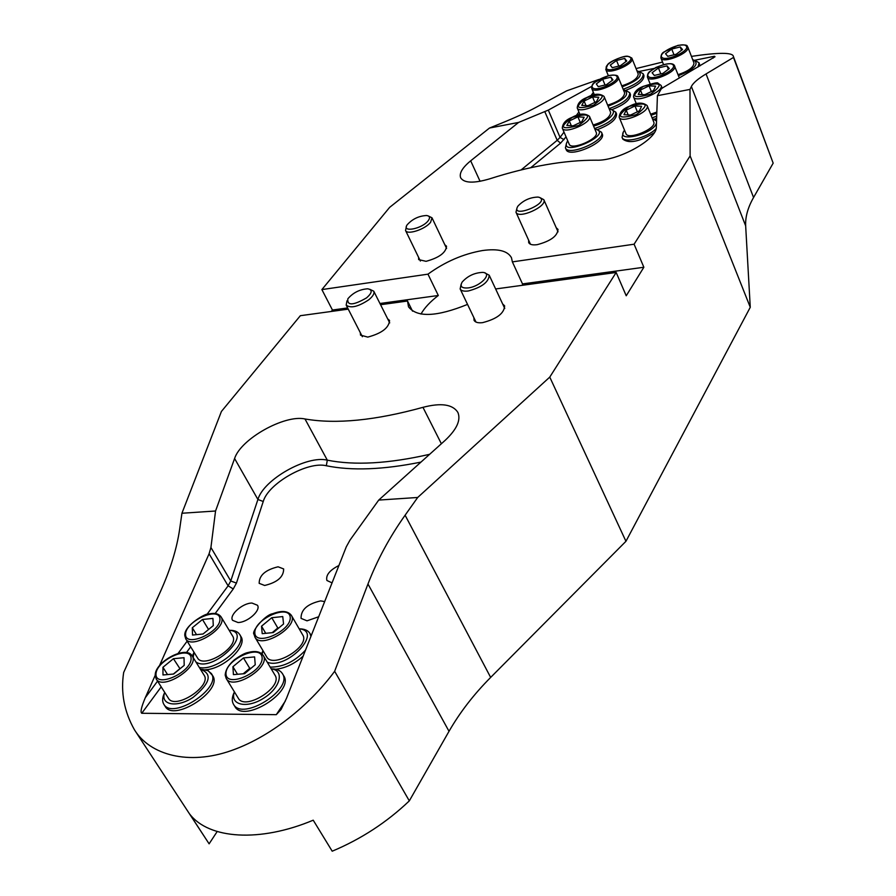 <?xml version="1.0" encoding="UTF-8"?>
<svg xmlns="http://www.w3.org/2000/svg" width="896" height="896" viewBox="0 0 896 896"><rect width="100%" height="100%" fill="white"/><g stroke="black" fill="none" stroke-linecap="round" stroke-linejoin="round"><path stroke-width="1.34" d="M217.179 831.544L209.115 843.83L189.75 814.15C208.88 839.048 259.694 842.688 313.219 820.187L332.203 851.2C361.155 839.048 386.859 822.282 409.315 800.878L334.645 671.294C312.883 700.896 274.725 735.269 231.605 750.49C188.474 765.778 149.867 754.936 134.456 729.814C124.186 711.614 120.59 692.507 123.659 672.493L160.395 591.696C170.43 569.43 176.859 548.52 179.682 528.965L181.933 513.251L221.424 411.454L300.35 315.694L348.253 309.142M209.115 843.83L134.456 729.814M691.421 56.381C718.883 52.326 732.861 52.349 733.376 56.437L773.17 163.15L753.558 197.512C747.869 207.491 745.237 216.933 745.662 225.87L750.266 307.283L625.946 541.296L490.661 677.421C473.805 694.366 459.928 712.331 449.019 731.304L409.315 800.878M694.691 60.256L714.437 56.269L715.008 56.739L662.659 87.83L661.102 89.096L657.406 95.693L689.987 89.421L690.122 155.926L634.099 244.205L643.854 267.254L626.226 295.781L616.168 272.462L549.763 377.104L417.693 497.47L405.104 515.211C389.547 537.163 377.171 560.09 367.965 584.013L334.645 671.294M417.693 497.47L378.728 500.08L350.011 540.086L346.282 546.829L286.485 698.331L281.064 709.498L276.293 714.661L285.376 701.008M161.202 686.862L141.758 713.272L276.293 714.661M141.758 713.272C140.19 712.23 141.355 707.045 145.275 697.738L155.221 675.282M159.488 665.661L209.082 553.795L210.918 547.478L215.555 511L181.933 513.251M444.83 244.754L446.533 246.221C445.928 252.706 439.107 257.746 426.059 261.33L418.667 259.605L418.589 257.365M556.248 227.774L558.006 229.41C557.514 236.04 550.581 241.125 537.208 244.664C532.582 245.28 529.749 244.597 528.685 242.603L528.64 240.206M657.406 95.693L656.331 126.941C657.317 139.373 618.027 161.213 596.299 160.182C564.267 160.104 528.718 166.331 489.619 178.864C473.794 183.523 464.139 183.176 460.667 177.811C459.032 173.32 462.37 167.653 470.68 160.821L518.594 122.438L489.496 128.038L389.648 207.357L321.877 289.587L332.45 310.027L331.296 311.461M634.099 244.205L512.378 261.89L511.459 257.712C507.651 250.802 497.986 248.405 482.496 250.544C463.221 253.904 445.043 261.778 427.963 274.165L321.877 289.587M489.496 128.038L501.155 123.312C515.413 117.51 527.038 112.19 536.021 107.352L566.742 90.821L598.864 79.464M636.048 68.578L662.536 62.07M733.376 56.437L733.488 57.445L706.059 73.931C698.051 78.736 693.157 82.925 691.376 86.509L689.987 89.421M518.594 122.438L548.307 110.107L591.651 86.408M639.139 71.456L654.17 68.421M773.17 163.15L733.488 57.445M750.266 307.283L690.122 155.926M332.058 582.882L326.906 580.485C325.629 575.21 329.638 570.214 338.912 565.499M264.645 585.469L259.179 583.341C259.134 575.366 265.429 569.845 278.085 566.798L283.651 568.938C283.674 576.912 277.346 582.422 264.645 585.469M318.685 616.762L307.014 620.827L301.067 618.374C300.832 609.784 307.35 603.949 320.622 600.891L324.677 601.586M237.978 622.507L232.59 620.334C228.827 615.16 242.592 602.952 251.978 603.053L257.466 605.248C261.218 610.355 247.386 622.675 237.978 622.507M378.728 500.08L445.155 440.35C456.814 429.363 461.059 420.045 457.867 412.384C452.682 404.309 441.056 402.629 422.957 407.333C375.278 420.482 335.955 424.357 304.987 418.97C284.659 414.366 240.699 438.962 234.595 458.528L215.555 511M616.168 272.462L495.634 288.96M380.554 304.718L407.523 301.022L408.509 306.813C416.998 317.71 436.688 316.904 467.544 304.405M387.666 318.853L389.536 320.443C389.01 327.802 381.763 333.346 367.786 337.098L360.494 335.126L360.315 332.674M502.678 304.024L504.627 305.827C504.224 313.365 496.854 318.976 482.518 322.661C477.994 323.154 475.171 322.358 474.04 320.286L473.872 317.643M625.946 541.296L549.763 377.104M420.986 314.059C424.446 307.888 430.226 301.694 438.312 295.49L427.963 274.165M512.378 261.89L522.502 283.92L522.469 285.286M407.523 301.022L412.53 311.147M643.854 267.254L522.502 283.92M438.312 295.49L379.949 303.498M347.637 307.944L332.45 310.027M173.645 674.027L162.982 674.968L162.949 667.274L173.432 658.694L184.027 657.709L184.195 665.347L184.027 657.709L173.432 658.694L180.018 668.786L173.432 658.694L162.949 667.274L162.982 674.968L173.645 674.027L184.195 665.347L173.645 674.027M168.414 698.23C174.832 710.326 212.195 686.045 204.075 675.158L192.17 655.906C200.189 666.635 162.534 690.962 156.229 679.034L155.221 675.427C154.493 662.122 186.077 644.851 192.17 655.906C200.189 666.635 162.534 690.962 156.229 679.034L155.221 675.427C154.493 662.122 186.077 644.851 192.17 655.906L204.075 675.158C212.195 686.045 174.832 710.326 168.414 698.23L156.229 679.034L168.414 698.23M167.541 674.565L162.949 667.274L167.541 674.565M173.376 674.05L179.749 668.808L173.376 674.05M165.155 706.362C173.757 722.523 223.474 690.122 212.621 675.618L208.208 670.701L201.477 669.334L207.514 670.376L211.333 673.523C222.174 688.005 172.413 720.406 163.834 704.278C172.413 720.406 222.174 688.005 211.333 673.523L212.621 675.618C223.474 690.122 173.757 722.523 165.155 706.362L163.834 704.278C162.03 701.266 162.277 697.424 164.584 692.754C162.277 697.424 162.03 701.266 163.834 704.278L165.155 706.362M164.718 692.395C159.802 704.973 176.77 708.198 193.032 697.435C210.302 683.245 212.778 673.87 200.458 669.301C212.778 673.87 210.302 683.245 193.032 697.435C176.77 708.198 159.802 704.973 164.718 692.395M369.802 289.296L373.766 291.2C374.64 293.462 372.96 296.341 368.715 299.835C358.165 306.779 350.65 308.538 346.181 305.11L346.998 300.798M366.621 297.842C353.27 305.525 347.021 305.838 347.838 298.805C353.058 292.701 359.677 289.363 367.696 288.792C372.646 289.778 372.288 292.79 366.621 297.842M484.96 272.989L489.194 275.195C488.779 282.05 481.835 287.302 468.373 290.965C463.96 291.547 461.227 290.864 460.152 288.938L461.138 284.256M468.373 287.896C461.754 288.467 459.693 286.518 462.179 282.05C467.634 275.979 474.443 272.765 482.597 272.395C493.147 272.798 480.782 286.384 468.373 287.896M540.019 197.658L543.816 199.685C547.624 206.371 518.414 219.531 515.984 212.229L516.992 208.04M539.493 197.422C550.962 202.91 509.645 219.621 517.877 206.17C523.342 200.334 530.051 197.299 538.037 197.075L539.493 197.422M428.355 215.981L431.984 217.784L430.606 222.242C425.354 229.32 407.12 235.278 405.541 230.474L406.403 226.52M428.154 220.797C422.038 228.917 401.509 232.826 407.12 224.874C412.317 219.038 418.813 215.925 426.608 215.51C429.856 216.037 430.371 217.795 428.154 220.797M205.565 669.749C223.608 669.077 247.968 645.915 240.901 636.518L239.658 634.446C237.899 631.669 234.595 630.291 229.768 630.314M193.76 652.814L192.371 656.242M199.326 667.486C216.003 671.451 247.834 645.142 239.658 634.446M193.984 652.198L193.2 657.586M195.888 661.931C212.027 673.59 254.99 632.128 229.13 630.246M203.045 633.998L192.517 635.051L192.293 627.76L202.474 619.483L212.934 618.397L213.282 625.621L203.045 633.998M185.73 638.826L197.49 657.866C203.504 669.592 240.251 646.509 232.546 635.925L221.054 616.84C228.67 627.267 191.643 650.406 185.73 638.826L184.811 635.667C183.568 625.598 206.405 612.752 208.477 614.029C214.525 612.674 218.714 613.614 221.054 616.84M196.515 634.648L192.293 627.76M208.555 629.496L202.474 619.483M699.944 65.901L699.115 62.888L695.341 60.558M697.973 67.054L699.115 62.888M678.462 75.667C694.624 69.149 699.642 63.907 693.515 59.92L692.742 59.808M671.742 49.045L680.221 46.939L682.528 49.515L676.278 54.219L667.755 56.325L665.526 53.715L671.742 49.045L673.982 54.79M678.082 74.67C688.475 71.142 693.773 67.234 693.963 62.933L687.803 46.995C690.816 52.786 662.592 64.31 660.923 57.982C660.912 55.037 661.965 53.01 664.059 51.923L677.846 45.405C683.995 44.598 687.154 44.867 687.322 46.211L685.53 45.461M681.52 50.277L680.221 46.939M658.437 67.95L667.016 65.867L669.301 68.566L662.928 73.382L654.315 75.466L652.098 72.733L658.437 67.95L660.8 73.898M668.36 69.272L667.016 65.867M234.427 691.914C231.918 696.875 231.616 701.008 233.52 704.312L234.83 706.451C243.723 723.722 294.896 691.398 283.685 675.763L282.408 673.613C280.426 670.454 276.786 668.875 271.477 668.853M233.52 704.312C242.379 721.56 293.608 689.226 282.408 673.613M234.45 691.947C229.432 704.984 246.904 708.982 263.648 698.219C280.571 687.77 284.805 670.23 271.242 668.898M275.766 669.278C285.488 668.136 294.616 663.757 303.139 656.13M311.226 635.667L309.971 633.506C308.078 630.414 304.494 628.858 299.242 628.835M262.965 650.776L261.666 653.621M270.178 667.106C283.013 667.229 294.795 661.573 305.514 650.138M310.946 636.362L309.971 633.506M262.987 650.709L262.158 654.069M267.254 662.211C286.966 670.253 323.859 631.098 299.174 628.824M244.619 673.669L233.419 674.632L232.915 666.736L243.477 657.933L254.598 656.914L255.237 664.754L244.619 673.669M263.2 655.402C260.355 651.538 255.315 650.574 248.091 652.501C245.101 652.96 240.475 655.435 234.237 659.938C228.48 665.022 225.467 670.107 225.198 675.17L226.218 678.485L238.291 698.208C244.922 711.133 283.371 686.907 274.994 675.181L263.2 655.402C271.488 666.96 232.736 691.253 226.218 678.485L225.333 675.55M237.507 674.285L232.915 666.736M243.208 673.792L249.738 668.315L243.477 657.933M249.738 668.315L251.138 668.192M249.659 669.435L243.309 673.781M273.246 632.576L262.203 633.662L261.531 626.192L271.768 617.702L282.755 616.571L283.562 623.986L273.246 632.576M291.334 615.294C287.818 610.848 281.624 610.322 272.742 613.715C265.418 614.544 250.858 631.758 254.061 634.368L254.968 637.224L266.605 656.768C272.798 669.29 310.632 646.285 302.691 634.906L291.334 615.294C299.174 626.517 261.061 649.578 254.968 637.224L254.184 634.704M265.742 633.315L261.531 626.192M272.182 632.688L277.805 627.995L271.768 617.702M277.805 627.995L278.88 627.883M277.088 629.373L272.205 632.677M625.71 90.362C638.019 85.478 644.112 80.562 643.955 75.578L643.272 73.875L639.587 71.669M623.157 89.242C636.462 84.437 643.16 79.318 643.272 73.875M622.182 86.845C638.478 80.405 643.709 75.152 637.851 71.086L637.011 70.963M611.677 109.738C624.355 104.776 630.616 99.68 630.459 94.472L629.765 92.758L625.968 90.496M609.101 108.606C622.754 103.734 629.642 98.448 629.765 92.758M608.082 106.165C624.915 99.568 630.258 94.136 624.131 89.88L623.37 89.779M616.515 60.469L624.714 58.43L626.741 61.006L620.502 65.654L612.259 67.682L610.299 65.072L616.515 60.469L618.8 66.069M621.779 85.87C632.419 82.387 637.907 78.422 638.232 73.976L631.949 58.374C634.962 63.941 607.477 75.522 605.774 69.429L607.712 64.478C609.963 61.253 624.669 55.227 627.861 56.291L631.691 57.938M625.99 61.566L624.714 58.43M602.638 79.195L610.926 77.179L612.92 79.878L606.558 84.627L598.226 86.643L596.299 83.922L602.638 79.195L605.035 84.997M607.667 105.146C618.632 101.651 624.288 97.563 624.635 92.882L618.206 77.123C621.331 82.846 593.51 94.674 591.707 88.413C591.651 85.445 592.67 83.406 594.776 82.275L609 75.499C614.678 74.794 617.646 75.152 617.904 76.574L617.982 76.72M612.248 80.382L610.926 77.179M654.472 119.067L656.634 118.306M652.075 117.824L656.701 116.222M651.045 115.293L656.802 113.254M638.266 94.405L640.427 90.003L649.074 85.893L655.614 86.139L653.509 90.541L644.795 94.696L638.266 94.405M650.619 114.218L656.846 112.056M642.275 94.584L640.427 90.003M651.347 91.571L649.074 85.893M597.218 129.718C610.277 124.656 616.717 119.392 616.549 113.926L615.832 112.19L611.934 109.872M594.608 128.542C608.642 123.603 615.72 118.16 615.832 112.19M593.555 126.067C607.768 122.618 619.584 110.387 609.997 109.245L609.325 109.144M623.213 132.642L622.07 137.357L622.798 139.126C629.003 143.886 639.498 141.747 654.259 132.72M622.07 137.357C623.762 143.73 647.427 137.805 656.062 128.744M656.578 119.728L655.054 119.347M624.534 130.2L624.254 130.581C614.634 143.472 653.352 134.534 656.466 123.032M656.533 121.05L652.366 118.541M566.474 143.27L565.421 147.84L566.171 149.587C568.915 158.614 606.782 142.24 602.224 133.974L601.485 132.227L597.464 129.842M565.421 147.84C568.154 156.856 606.043 140.47 601.485 132.227M567.75 140.851L567.414 141.322C557.469 158.906 614.88 134.053 595.414 129.192L594.843 129.114M581.75 105.381L584.091 101.024L592.57 96.981L598.774 97.272L596.49 101.629L587.944 105.706L581.75 105.381M593.118 125.014C604.419 121.498 610.254 117.275 610.646 112.336L604.061 96.432C607.298 102.323 579.13 114.419 577.226 107.968C577.584 103.298 580.843 99.781 586.992 97.44C594.082 93.565 599.771 93.229 604.061 96.432M586.018 105.605L584.091 101.024M594.843 102.413L592.57 96.981M623.963 114.699L626.226 110.152L634.995 105.974L641.592 106.299L639.386 110.858L630.538 115.069L623.963 114.699M619.203 117.264L625.934 133.605C627.973 140.616 657.171 128.419 653.744 121.968L647.125 105.549C650.507 111.888 621.186 124.163 619.203 117.264C619.562 112.392 622.866 108.774 629.104 106.422C636.563 102.357 642.578 102.066 647.125 105.549M628.186 114.934L626.226 110.152M637.37 111.821L634.995 105.974M566.854 125.474L569.285 120.96L577.898 116.861L584.136 117.23L581.762 121.733L573.082 125.877L566.854 125.474M562.296 128.128L569.162 144.122C571.222 150.864 599.626 138.578 596.221 132.395L589.467 116.334C592.838 122.394 564.301 134.77 562.296 128.128C562.632 123.312 565.958 119.694 572.275 117.275C579.398 113.366 585.133 113.053 589.467 116.334M571.334 125.765L569.285 120.96M580.261 122.45L577.898 116.861M449.019 731.304L367.965 584.013M753.558 197.512L706.059 73.931M745.662 225.87L691.376 86.509M490.661 677.421L405.104 515.211M145.275 697.738L157.562 681.128M178.069 653.43L187.163 641.144M206.942 614.432L228.11 585.838L209.082 553.795M420.963 462.101C383.32 469.728 351.77 470.938 326.323 465.752C307.787 461.014 268.296 483.314 263.245 501.502L236.443 583.094L233.274 588.941L228.11 585.838L230.754 580.978L210.918 547.478M236.443 583.094L230.754 580.978L257.914 499.475L234.595 458.528M233.274 588.941L215.186 613.514M190.669 646.822L186.435 652.579M263.245 501.502L257.914 499.475C263.57 479.494 306.925 455.045 327.309 460.163L304.987 418.97M326.323 465.752L327.309 460.163C354.626 465.606 388.73 463.658 429.643 454.306M441.37 443.755L422.957 407.333M713.25 58.05L714.437 56.269M566.048 136.875L560.56 143.158L530.701 167.731M480.066 181.306L470.68 160.821M521.069 169.96L557.189 140.314L544.835 111.72M560.56 143.158L557.189 140.314L560.067 137.402L548.307 110.107M563.998 139.653L560.067 137.402L563.998 132.093M576.15 115.674L578.906 111.944M590.822 95.861L593.376 92.4M155.982 674.274C155.736 688.565 191.733 672.269 191.106 658.347C190.826 644.493 155.859 660.363 155.982 674.274C155.736 688.565 191.733 672.269 191.106 658.347C190.826 644.493 155.859 660.363 155.982 674.274M185.562 634.502C185.662 648.032 220.898 632.061 219.957 618.89C219.363 605.774 185.102 621.331 185.562 634.502M686.235 45.987C682.114 41.272 657.642 52.562 661.774 57.254C665.683 62.126 690.659 50.624 686.235 45.987M673.098 64.938C669.021 60.01 644.179 71.445 648.267 76.373C652.131 81.469 677.466 69.798 673.098 64.938M674.318 65.374L674.654 65.923C677.779 71.893 649.208 83.653 647.438 77.146C647.371 74.267 648.278 72.318 650.149 71.299L655.816 67.514C666.131 63.392 672.269 62.619 674.206 65.184L679.381 77.997M225.982 673.926C226.576 688.61 263.614 671.854 262.114 657.574C260.982 643.35 225.03 659.635 225.982 673.926M254.834 633.102C255.752 646.99 291.984 630.571 290.192 617.075C288.77 603.624 253.557 619.595 254.834 633.102M630.504 57.512C626.886 52.797 602.874 63.874 606.502 68.578C609.907 73.45 634.402 62.16 630.504 57.512M616.773 76.294C613.211 71.355 588.851 82.589 592.424 87.517C595.762 92.602 620.614 81.166 616.773 76.294M643.317 86.419C629.888 96.522 632.318 99.109 650.619 94.17C663.992 84.011 661.562 81.435 643.317 86.419M661.102 85.434C664.35 91.582 635.41 103.589 633.539 96.891C633.909 92.187 637.134 88.693 643.238 86.386C653.307 83.171 658.235 82.13 658.022 83.272L661.102 85.434L662.166 88.133M587.059 97.474C573.642 107.442 575.792 110.029 593.51 105.224C606.883 95.211 604.733 92.624 587.059 97.474M629.182 106.456C615.485 116.816 617.893 119.526 636.418 114.598C650.059 104.194 647.651 101.483 629.182 106.456M572.342 117.309C558.656 127.512 560.773 130.222 578.693 125.44C592.334 115.181 590.218 112.47 572.342 117.309M346.181 305.11L362.376 336.706M373.766 291.2L389.704 322.896M460.152 288.938L475.989 322.078M489.194 275.195L504.762 308.47M515.984 212.229L530.454 244.238M543.816 199.685L558.04 231.829M405.541 230.474L420.381 261.05M431.984 217.784L446.589 248.461M663.499 64.523L660.923 57.982M650.126 83.866L647.438 77.146M608.328 75.656L605.774 69.429M594.384 94.819L591.707 88.413M636.35 103.824L633.539 96.891M580.014 114.576L577.226 107.968"/></g></svg>

